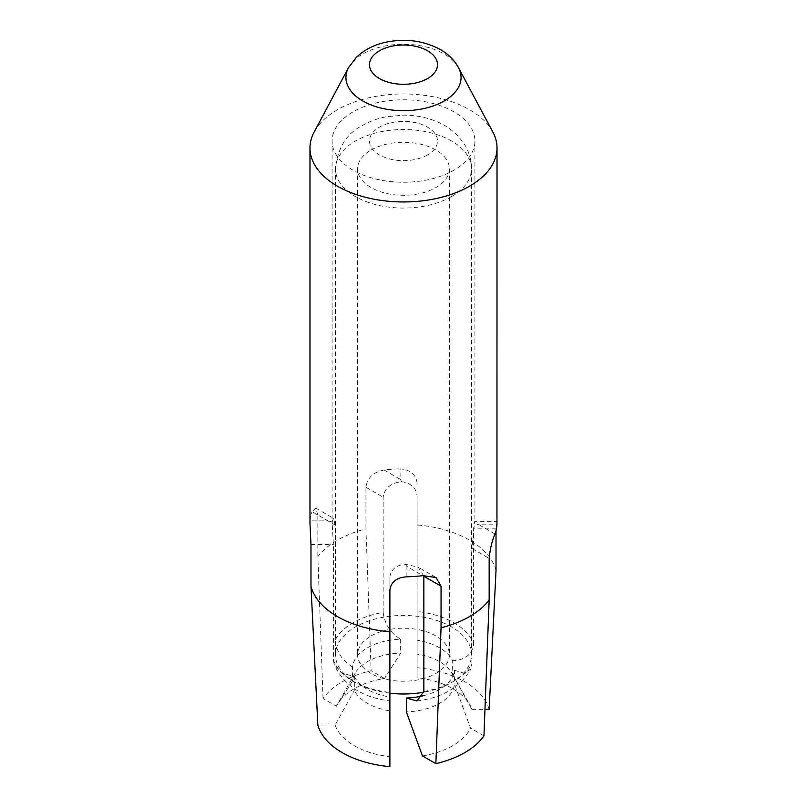 <?xml version="1.0" encoding="UTF-8"?>
<svg xmlns="http://www.w3.org/2000/svg" width="807" height="807" viewBox="0 0 807 807"><rect width="100%" height="100%" fill="white"/><g stroke="black" fill="none" stroke-linecap="round" stroke-linejoin="round"><path stroke-width="0.61" stroke-dasharray="4.04 3.03" d="M371.038 635.987A45.908 26.51 180 0 1 421.072 630.237A45.908 26.51 180 0 1 449.408 654.729A45.908 26.51 180 0 1 435.962 673.472A45.908 26.51 180 0 1 385.928 679.212A45.908 26.51 180 0 1 357.592 654.729A45.908 26.51 180 0 1 371.038 635.987M371.038 150.052A45.908 26.51 180 0 1 421.072 144.302A45.908 26.51 180 0 1 449.408 168.794A45.908 26.51 180 0 1 435.962 187.537A45.908 26.51 180 0 1 385.928 193.276A45.908 26.51 180 0 1 357.592 168.794A45.908 26.51 180 0 1 371.038 150.052M389.892 693.203A68.02 39.271 180 0 1 335.48 654.729A68.02 39.271 180 0 1 355.403 626.958A68.02 39.271 180 0 1 429.526 618.444A68.02 39.271 180 0 1 471.52 654.729A68.02 39.271 180 0 1 451.597 682.49A68.02 39.271 180 0 1 423.846 692.194M452.666 674.642L471.873 709.353A69.715 40.249 0 0 0 469.755 704.682A69.715 40.249 0 0 0 452.798 688.744A69.715 40.249 0 0 0 417.108 677.729L417.108 654.104A51.012 29.456 180 0 1 439.573 661.669A51.012 29.456 180 0 1 451.981 673.331A51.012 29.456 180 0 1 452.666 674.642L452.666 660.751A51.012 29.456 0 0 0 439.573 647.779A51.012 29.456 0 0 0 417.108 640.223L417.108 654.104M423.857 576.238L418.238 567.24L405.185 564.123C395.773 565.344 390.679 569.702 389.892 577.187L389.892 692.426A71.419 41.228 180 0 1 353.002 681.108A71.419 41.228 180 0 1 333.392 659.803L333.392 544.564L332.101 521.927L333.624 518.387L335.046 524.964L335.046 640.193A71.419 41.228 180 0 1 383.143 612.422L383.143 497.193C384.677 488.053 390.901 482.889 401.815 481.678C411.227 483.292 416.321 488.144 417.108 496.234L417.108 611.474A71.419 41.228 180 0 1 453.998 622.792A71.419 41.228 180 0 1 473.608 644.097C472.277 654.326 465.296 659.874 452.666 660.751M353.002 170.176A71.419 41.228 180 0 1 332.08 141.023A71.419 41.228 180 0 1 376.173 102.933A71.419 41.228 180 0 1 453.998 111.87A71.419 41.228 180 0 1 474.92 141.023A71.419 41.228 180 0 1 430.827 179.114A71.419 41.228 180 0 1 353.002 170.176M492.875 132.055A93.521 53.998 0 0 0 469.634 109.782A93.521 53.998 0 0 0 314.125 132.055M496.023 570.509A93.521 53.998 0 0 0 469.634 540.186A93.521 53.998 0 0 0 417.108 524.943L417.108 677.729M497.021 523.107L496.799 521.675L474.627 521.675L471.954 548.467L471.954 663.707A71.419 41.228 180 0 1 423.857 691.468M494.994 534.002L479.045 524.792L496.961 524.792C496.819 519.647 496.507 520.999 496.023 528.857L496.023 530.683M333.392 659.803L334.118 664.181L341.664 673.088L354.334 676.458L354.334 690.348L335.127 725.059L317.857 725.059M335.127 725.059A69.715 40.249 0 0 0 389.892 756.684L389.892 710.876A51.012 29.456 180 0 1 354.334 690.348M389.892 766.65L389.892 756.684M354.334 676.458A51.012 29.456 0 0 0 389.892 696.996L389.892 710.876M422.485 755.927A69.715 40.249 0 0 0 470.582 728.166L454.432 684.134A51.012 29.456 180 0 1 406.335 711.895M483.958 735.883L470.582 728.166M423.191 695.775A51.012 29.456 0 0 0 454.432 670.244L454.432 684.134M384.515 678.475L371.139 670.748A86.722 50.064 0 0 0 323.042 698.519L336.418 706.236L352.568 680.856A51.012 29.456 180 0 1 355.019 673.331A51.012 29.456 180 0 1 400.665 653.085L384.515 678.475A69.715 40.249 0 0 0 337.245 704.682A69.715 40.249 0 0 0 336.418 706.236M323.042 698.519L317.847 556.679A93.521 53.998 0 0 1 365.944 528.918L371.139 670.748M383.143 612.422C384.808 624.386 390.649 633.313 400.665 639.205A51.012 29.456 0 0 0 352.568 666.965L352.568 680.856M400.665 639.205L400.665 653.085M471.873 709.353L484.977 709.353M489.143 709.353A86.722 50.064 0 0 0 417.108 667.752M417.108 496.234L417.108 524.943M417.108 483.292C416.109 474.587 410.44 469.775 400.101 468.867L400.101 479.217L384.142 470.007A93.521 53.998 180 0 1 400.101 468.867M384.142 470.007C373.318 472.034 367.256 477.784 365.944 487.267L365.944 528.918M335.046 524.964L317.847 515.027L317.847 556.679M317.847 515.027L315.819 508.107L312.006 511.658L327.955 520.868L310.039 520.868A93.521 53.998 180 0 1 312.006 511.658M310.039 520.868L309.979 523.107M473.608 644.097L473.608 528.857C474.133 521.524 474.556 519.859 474.899 523.874L479.045 524.792M417.108 640.223L417.108 611.474M454.432 670.244L464.035 673.27L470.834 669.094L471.954 663.707M389.892 692.426L389.892 700.94C361.96 697.399 343.368 685.143 334.118 664.181M389.892 577.187L389.892 590.129M352.568 666.965C342.572 661.104 336.731 652.177 335.046 640.193M405.185 564.123L406.899 566.443L422.858 575.653M332.101 521.927L327.955 520.868M401.815 481.678L400.101 479.217M427.549 154.904A34.005 19.63 180 0 1 379.451 154.904A34.005 19.63 180 0 1 379.451 127.143A34.005 19.63 180 0 1 427.549 127.143A34.005 19.63 180 0 1 427.549 154.904M451.597 196.555A68.02 39.271 180 0 1 377.474 205.069A68.02 39.271 180 0 1 335.48 168.794A68.02 39.271 180 0 1 355.403 141.023A68.02 39.271 180 0 1 429.526 132.509A68.02 39.271 180 0 1 471.52 168.794A68.02 39.271 180 0 1 451.597 196.555M348.503 67.687A57.549 33.228 180 0 1 444.193 53.988A57.549 33.228 180 0 1 458.497 67.687M365.944 487.267L383.143 497.193M471.954 548.467L489.153 558.394M496.023 528.857L473.608 528.857M406.899 576.783L406.899 566.443M310.977 544.564L333.392 544.564M449.408 168.794L449.408 654.729M471.52 654.729L471.52 168.794C471.449 160.23 469.22 152.281 464.842 144.937L458.749 136.766C451.749 129.291 443.245 123.774 433.218 120.213C423.796 116.844 413.91 115.159 403.55 115.149L386.765 116.682C377.979 118.306 369.878 121.232 362.444 125.458C346.637 133.417 337.649 147.863 335.48 168.794L335.48 654.729M357.592 168.794L357.592 654.729M451.981 673.331L469.755 704.682M332.08 141.023L332.08 523.107M474.92 141.023L474.92 523.107M416.937 700.97C442.317 697.813 460.283 687.191 470.834 669.094M436.042 577.519L418.238 567.24M315.819 508.107L333.624 518.387M355.019 673.331L337.245 704.682"/><path stroke-width="1.21" d="M423.846 692.194A68.02 39.271 180 0 1 389.892 693.203M337.366 186.145A93.521 53.998 0 0 0 439.29 197.846A93.521 53.998 0 0 0 497.021 147.963A93.521 53.998 0 0 0 492.875 132.055L458.497 67.687A57.549 33.228 180 0 1 433.198 105.939A57.549 33.228 180 0 1 362.807 100.976A57.549 33.228 180 0 1 348.503 67.687L314.125 132.055A93.521 53.998 0 0 0 309.979 147.963A93.521 53.998 0 0 0 337.366 186.145M309.979 147.963L309.979 523.107L310.977 544.564L310.977 586.215A93.521 53.998 0 0 0 337.366 616.548A93.521 53.998 0 0 0 389.892 631.78L389.892 590.129C390.891 581.978 396.56 577.53 406.899 576.783A93.521 53.998 180 0 0 422.858 575.653L436.042 577.519L441.056 586.164L441.056 627.816A93.521 53.998 0 0 0 489.153 600.045L489.153 558.394C490.142 548.77 492.088 540.64 494.994 534.002A93.521 53.998 180 0 0 496.961 524.792L497.021 147.963M496.023 530.683L496.023 570.509L489.143 709.353L484.977 709.353M310.977 586.215L317.857 725.059A86.722 50.064 0 0 0 342.178 752.608A86.722 50.064 0 0 0 389.892 766.65L389.892 631.78M441.056 586.164L423.857 576.238L423.857 691.468L416.937 700.97L406.335 698.015L406.335 711.895L422.485 755.927L435.861 763.654A86.722 50.064 0 0 0 483.958 735.883L489.153 600.045M441.056 627.816L435.861 763.654M406.335 698.015A51.012 29.456 0 0 0 423.191 695.775M379.451 78.551A34.005 19.63 0 0 0 427.549 78.551A34.005 19.63 0 0 0 427.549 50.78A34.005 19.63 0 0 0 379.451 50.78A34.005 19.63 0 0 0 379.451 78.551M458.497 67.687C454.25 60.051 448.188 53.988 440.299 49.52C424.23 40.895 406.627 38.363 387.481 41.903C375.235 44.224 364.835 49.368 356.291 57.368L348.503 67.687"/></g></svg>

